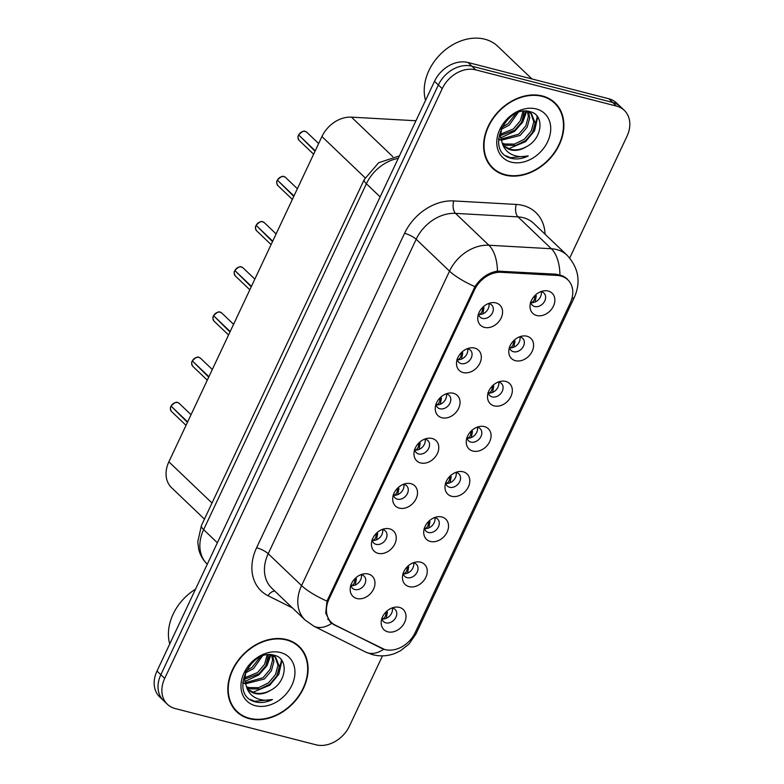 <?xml version="1.0" encoding="UTF-8"?>
<svg xmlns="http://www.w3.org/2000/svg" width="784" height="784" viewBox="0 0 784 784"><rect width="100%" height="100%" fill="white"/><g stroke="black" fill="none" stroke-linecap="round" stroke-linejoin="round"><path stroke-width="1.18" d="M463.148 372.567A13.975 10.8 -46.3 0 1 456.611 361.787A13.975 10.8 -46.3 0 1 469.792 347.988A13.975 10.8 -46.3 0 1 474.663 348.096A13.975 10.8 -46.3 0 1 479.906 363.168A13.975 10.8 -46.3 0 1 463.148 372.567M457.248 359.121A8.389 6.478 133.7 0 0 458.836 362.316A8.389 6.478 133.7 0 0 461.168 363.59A8.389 6.478 133.7 0 0 470.39 359.405A8.389 6.478 133.7 0 0 470.42 350.183A8.389 6.478 133.7 0 0 468.077 348.909A8.389 6.478 133.7 0 0 467.156 348.743M441.882 417.754A13.975 10.8 -46.3 0 1 435.345 406.974A13.975 10.8 -46.3 0 1 448.526 393.176A13.975 10.8 -46.3 0 1 453.397 393.284A13.975 10.8 -46.3 0 1 458.64 408.356A13.975 10.8 -46.3 0 1 441.882 417.754M435.982 404.309A8.389 6.478 133.7 0 0 437.57 407.504A8.389 6.478 133.7 0 0 439.912 408.778A8.389 6.478 133.7 0 0 449.124 404.593A8.389 6.478 133.7 0 0 449.154 395.371A8.389 6.478 133.7 0 0 446.821 394.097A8.389 6.478 133.7 0 0 445.89 393.931M420.616 462.952A13.975 10.8 -46.3 0 1 414.079 452.162A13.975 10.8 -46.3 0 1 427.26 438.364A13.975 10.8 -46.3 0 1 432.131 438.481A13.975 10.8 -46.3 0 1 437.374 453.544A13.975 10.8 -46.3 0 1 420.616 462.952M414.716 449.497A8.389 6.478 133.7 0 0 416.304 452.691A8.389 6.478 133.7 0 0 418.646 453.965A8.389 6.478 133.7 0 0 427.858 449.781A8.389 6.478 133.7 0 0 427.888 440.569A8.389 6.478 133.7 0 0 425.555 439.285A8.389 6.478 133.7 0 0 424.624 439.128M399.35 508.14A13.975 10.8 -46.3 0 1 392.813 497.36A13.975 10.8 -46.3 0 1 405.994 483.552A13.975 10.8 -46.3 0 1 410.865 483.669A13.975 10.8 -46.3 0 1 416.108 498.732A13.975 10.8 -46.3 0 1 399.35 508.14M393.45 494.684A8.389 6.478 133.7 0 0 395.038 497.879A8.389 6.478 133.7 0 0 397.38 499.163A8.389 6.478 133.7 0 0 406.592 494.969A8.389 6.478 133.7 0 0 406.622 485.757A8.389 6.478 133.7 0 0 404.289 484.473A8.389 6.478 133.7 0 0 403.358 484.316M378.084 553.328A13.975 10.8 -46.3 0 1 371.547 542.548A13.975 10.8 -46.3 0 1 384.728 528.739A13.975 10.8 -46.3 0 1 389.599 528.857A13.975 10.8 -46.3 0 1 394.842 543.929A13.975 10.8 -46.3 0 1 378.084 553.328M372.184 539.882A8.389 6.478 133.7 0 0 373.772 543.067A8.389 6.478 133.7 0 0 376.114 544.351A8.389 6.478 133.7 0 0 385.326 540.156A8.389 6.478 133.7 0 0 385.356 530.944A8.389 6.478 133.7 0 0 383.023 529.67A8.389 6.478 133.7 0 0 382.102 529.504M356.818 598.515A13.975 10.8 -46.3 0 1 350.281 587.735A13.975 10.8 -46.3 0 1 363.472 573.937A13.975 10.8 -46.3 0 1 368.333 574.045A13.975 10.8 -46.3 0 1 373.576 589.117A13.975 10.8 -46.3 0 1 356.818 598.515M350.918 585.07A8.389 6.478 133.7 0 0 352.516 588.265A8.389 6.478 133.7 0 0 354.848 589.539A8.389 6.478 133.7 0 0 364.06 585.354A8.389 6.478 133.7 0 0 364.099 576.132A8.389 6.478 133.7 0 0 361.757 574.858A8.389 6.478 133.7 0 0 360.836 574.692M484.414 327.379A13.975 10.8 -46.3 0 1 477.868 316.599A13.975 10.8 -46.3 0 1 491.058 302.791A13.975 10.8 -46.3 0 1 495.929 302.908A13.975 10.8 -46.3 0 1 501.162 317.971A13.975 10.8 -46.3 0 1 484.414 327.379M478.514 313.933A8.389 6.478 133.7 0 0 480.102 317.118A8.389 6.478 133.7 0 0 482.434 318.402A8.389 6.478 133.7 0 0 491.656 314.208A8.389 6.478 133.7 0 0 491.686 304.996A8.389 6.478 133.7 0 0 489.343 303.722A8.389 6.478 133.7 0 0 488.422 303.555M515.431 360.699A13.975 10.8 -46.3 0 1 508.894 349.919A13.975 10.8 -46.3 0 1 522.075 336.111A13.975 10.8 -46.3 0 1 526.946 336.228A13.975 10.8 -46.3 0 1 532.189 351.291A13.975 10.8 -46.3 0 1 515.431 360.699M509.531 347.253A8.389 6.478 133.7 0 0 511.119 350.438A8.389 6.478 133.7 0 0 513.451 351.722A8.389 6.478 133.7 0 0 522.673 347.528A8.389 6.478 133.7 0 0 522.703 338.316A8.389 6.478 133.7 0 0 520.36 337.042A8.389 6.478 133.7 0 0 519.439 336.875M494.165 405.887A13.975 10.8 -46.3 0 1 487.628 395.107A13.975 10.8 -46.3 0 1 500.809 381.308A13.975 10.8 -46.3 0 1 505.68 381.416A13.975 10.8 -46.3 0 1 510.923 396.488A13.975 10.8 -46.3 0 1 494.165 405.887M488.265 392.441A8.389 6.478 133.7 0 0 489.853 395.636A8.389 6.478 133.7 0 0 492.195 396.91A8.389 6.478 133.7 0 0 501.407 392.725A8.389 6.478 133.7 0 0 501.437 383.503A8.389 6.478 133.7 0 0 499.104 382.229A8.389 6.478 133.7 0 0 498.173 382.063M472.899 451.074A13.975 10.8 -46.3 0 1 466.362 440.294A13.975 10.8 -46.3 0 1 479.543 426.496A13.975 10.8 -46.3 0 1 484.414 426.604A13.975 10.8 -46.3 0 1 489.657 441.676A13.975 10.8 -46.3 0 1 472.899 451.074M466.999 437.629A8.389 6.478 133.7 0 0 468.587 440.824A8.389 6.478 133.7 0 0 470.929 442.098A8.389 6.478 133.7 0 0 480.141 437.913A8.389 6.478 133.7 0 0 480.171 428.691A8.389 6.478 133.7 0 0 477.838 427.417A8.389 6.478 133.7 0 0 476.907 427.251M451.633 496.272A13.975 10.8 -46.3 0 1 445.096 485.482A13.975 10.8 -46.3 0 1 458.277 471.684A13.975 10.8 -46.3 0 1 463.148 471.801A13.975 10.8 -46.3 0 1 468.391 486.864A13.975 10.8 -46.3 0 1 451.633 496.272M445.733 482.817A8.389 6.478 133.7 0 0 447.321 486.011A8.389 6.478 133.7 0 0 449.663 487.285A8.389 6.478 133.7 0 0 458.875 483.101A8.389 6.478 133.7 0 0 458.905 473.889A8.389 6.478 133.7 0 0 456.572 472.605A8.389 6.478 133.7 0 0 455.641 472.448M430.367 541.46A13.975 10.8 -46.3 0 1 423.83 530.68A13.975 10.8 -46.3 0 1 437.011 516.872A13.975 10.8 -46.3 0 1 441.882 516.989A13.975 10.8 -46.3 0 1 447.125 532.052A13.975 10.8 -46.3 0 1 430.367 541.46M424.467 528.004A8.389 6.478 133.7 0 0 426.055 531.199A8.389 6.478 133.7 0 0 428.397 532.483A8.389 6.478 133.7 0 0 437.609 528.289A8.389 6.478 133.7 0 0 437.639 519.077A8.389 6.478 133.7 0 0 435.306 517.793A8.389 6.478 133.7 0 0 434.385 517.636M409.101 586.648A13.975 10.8 -46.3 0 1 402.564 575.868A13.975 10.8 -46.3 0 1 415.755 562.059A13.975 10.8 -46.3 0 1 420.616 562.177A13.975 10.8 -46.3 0 1 425.859 577.249A13.975 10.8 -46.3 0 1 409.101 586.648M403.201 573.202A8.389 6.478 133.7 0 0 404.799 576.387A8.389 6.478 133.7 0 0 407.131 577.671A8.389 6.478 133.7 0 0 416.343 573.476A8.389 6.478 133.7 0 0 416.373 564.264A8.389 6.478 133.7 0 0 414.04 562.99A8.389 6.478 133.7 0 0 413.119 562.824M387.835 631.835A13.975 10.8 -46.3 0 1 381.298 621.055A13.975 10.8 -46.3 0 1 394.489 607.257A13.975 10.8 -46.3 0 1 399.35 607.365A13.975 10.8 -46.3 0 1 404.593 622.437A13.975 10.8 -46.3 0 1 387.835 631.835M381.945 618.39A8.389 6.478 133.7 0 0 383.533 621.585A8.389 6.478 133.7 0 0 385.865 622.859A8.389 6.478 133.7 0 0 395.087 618.674A8.389 6.478 133.7 0 0 395.116 609.452A8.389 6.478 133.7 0 0 392.774 608.178A8.389 6.478 133.7 0 0 391.853 608.012M536.697 315.511A13.975 10.8 -46.3 0 1 530.151 304.721A13.975 10.8 -46.3 0 1 543.341 290.923A13.975 10.8 -46.3 0 1 548.212 291.04A13.975 10.8 -46.3 0 1 553.445 306.103A13.975 10.8 -46.3 0 1 536.697 315.511M530.797 302.056A8.389 6.478 133.7 0 0 532.385 305.25A8.389 6.478 133.7 0 0 534.717 306.534A8.389 6.478 133.7 0 0 543.939 302.34A8.389 6.478 133.7 0 0 543.969 293.128A8.389 6.478 133.7 0 0 541.626 291.844A8.389 6.478 133.7 0 0 540.705 291.687M204.448 519.106L171.569 487.687A27.95 21.599 -46.3 0 1 168.874 461.815L321.93 136.553A27.95 21.599 -46.3 0 1 351.448 117.139L415.52 120.736A27.95 21.599 -46.3 0 1 415.951 120.765M557.199 275.439A25.157 19.433 -46.3 0 1 560.795 275.988A25.157 19.433 -46.3 0 1 567.812 279.829A25.157 19.433 -46.3 0 1 570.233 303.114L415.157 632.659A25.157 19.433 -46.3 0 1 381.72 648.358L335.131 625.073A25.157 19.433 -46.3 0 1 331.397 622.457A25.157 19.433 -46.3 0 1 328.976 599.172L474.565 289.766A25.157 19.433 -46.3 0 1 501.133 272.293L557.199 275.439L555.876 274.175M541.185 291.756A8.389 6.478 -46.3 0 1 538.588 299.576A8.389 6.478 -46.3 0 1 530.886 302.546M392.333 608.08A8.389 6.478 -46.3 0 1 389.726 615.91A8.389 6.478 -46.3 0 1 382.033 618.87M413.599 562.892A8.389 6.478 -46.3 0 1 410.992 570.723A8.389 6.478 -46.3 0 1 403.299 573.682M434.865 517.705A8.389 6.478 -46.3 0 1 432.258 525.525A8.389 6.478 -46.3 0 1 424.556 528.494M456.131 472.507A8.389 6.478 -46.3 0 1 453.524 480.337A8.389 6.478 -46.3 0 1 445.822 483.297M477.397 427.319A8.389 6.478 -46.3 0 1 474.79 435.149A8.389 6.478 -46.3 0 1 467.088 438.109M498.663 382.131A8.389 6.478 -46.3 0 1 496.056 389.962A8.389 6.478 -46.3 0 1 488.354 392.921M519.929 336.944A8.389 6.478 -46.3 0 1 517.322 344.774A8.389 6.478 -46.3 0 1 509.62 347.733M488.902 303.624A8.389 6.478 -46.3 0 1 486.305 311.454A8.389 6.478 -46.3 0 1 478.603 314.413M361.316 574.76A8.389 6.478 -46.3 0 1 358.709 582.59A8.389 6.478 -46.3 0 1 351.016 585.55M382.582 529.572A8.389 6.478 -46.3 0 1 379.975 537.403A8.389 6.478 -46.3 0 1 372.273 540.362M403.848 484.385A8.389 6.478 -46.3 0 1 401.241 492.205A8.389 6.478 -46.3 0 1 393.539 495.174M425.114 439.187A8.389 6.478 -46.3 0 1 422.507 447.017A8.389 6.478 -46.3 0 1 414.805 449.977M446.38 393.999A8.389 6.478 -46.3 0 1 443.773 401.829A8.389 6.478 -46.3 0 1 436.071 404.789M467.646 348.811A8.389 6.478 -46.3 0 1 465.039 356.642A8.389 6.478 -46.3 0 1 457.337 359.601M542.361 95.971A45.178 34.917 133.7 0 0 492.695 118.541A45.178 34.917 133.7 0 0 492.538 168.207A45.178 34.917 133.7 0 0 505.131 175.097A45.178 34.917 133.7 0 0 554.798 152.527A45.178 34.917 133.7 0 0 554.954 102.861A45.178 34.917 133.7 0 0 542.361 95.971M490.892 166.492A45.178 34.917 133.7 0 0 493.058 168.06M286.572 639.558A45.178 34.917 133.7 0 0 236.905 662.127A45.178 34.917 133.7 0 0 236.739 711.784A45.178 34.917 133.7 0 0 249.332 718.683A45.178 34.917 133.7 0 0 298.998 696.104A45.178 34.917 133.7 0 0 299.165 646.447A45.178 34.917 133.7 0 0 286.572 639.558M235.102 710.079A45.178 34.917 133.7 0 0 237.268 711.647M384.748 649.515L333.808 624.642L330.231 622.173L325.732 613.049L326.987 601.103L474.947 286.65C480.808 277.85 488.305 272.675 497.458 271.137L556.268 274.194L562.961 276.007L567.351 279.055M569.694 258.034L627.004 136.24A27.95 21.599 133.7 0 0 624.309 110.368L616.606 103.018A27.95 21.599 133.7 0 0 608.825 98.755L468.028 62.495A27.95 21.599 133.7 0 0 434.512 81.301L156.996 671.055L160.847 674.73A27.95 21.599 133.7 0 0 163.542 700.612A27.95 21.599 133.7 0 1 160.847 674.73L438.364 84.986L160.847 674.73L164.699 678.415A27.95 21.599 133.7 0 0 167.394 704.287A27.95 21.599 133.7 0 0 175.175 708.55L315.972 744.8A27.95 21.599 133.7 0 0 349.488 725.994L382.484 655.855M468.028 62.495L471.88 66.179A27.95 21.599 133.7 0 0 438.364 84.986A27.95 21.599 133.7 0 1 471.88 66.179L612.667 102.43L471.88 66.179L475.731 69.854A27.95 21.599 133.7 0 0 442.215 88.661L164.699 678.415M620.458 106.693A27.95 21.599 133.7 0 0 612.667 102.43A27.95 21.599 133.7 0 1 620.458 106.693M328.604 619.791L328.075 619.507M624.309 110.368A27.95 21.599 133.7 0 0 616.518 106.105L475.731 69.854M299.037 646.976A45.178 34.917 133.7 0 0 297.381 644.889M554.827 103.39A45.178 34.917 133.7 0 0 553.171 101.303M156.996 671.055A27.95 21.599 133.7 0 0 159.691 696.927L167.394 704.287M530.464 302.359C532.199 302.732 533.532 301.673 534.463 299.184L535.021 295.656M535.384 295.078L536.276 295.96L535.08 302.007M536.276 295.96L535.648 294.843M298.665 134.936C301.811 131.634 304.006 130.458 305.25 131.418L306.838 132.28A5.586 4.322 133.7 0 0 305.28 131.428A5.586 4.322 133.7 0 0 298.684 134.985L298.743 134.946M482.797 313.874L483.993 307.828L483.356 306.711M299.223 135.495L315.031 151.214M478.191 314.237C479.916 314.6 481.249 313.541 482.18 311.052L482.738 307.524M298.684 134.985L315.227 150.793M299.116 140.365C297.842 138.092 297.626 136.426 298.459 135.367L298.479 135.407A5.586 4.322 133.7 0 0 299.116 140.365L313.62 154.223M509.198 347.557C510.933 347.929 512.266 346.871 513.197 344.372L513.755 340.844M514.118 340.276L515.01 341.148L513.814 347.194M515.01 341.148L514.382 340.031M487.932 392.745C489.667 393.117 491 392.059 491.931 389.57L492.489 386.042M492.852 385.463L493.744 386.345L492.548 392.382M493.744 386.345L493.116 385.228M466.666 437.933C468.401 438.305 469.734 437.247 470.665 434.757L471.223 431.229M471.586 430.651L472.478 431.533L471.282 437.57M472.478 431.533L471.85 430.416M445.4 483.12C447.135 483.493 448.468 482.434 449.399 479.945L449.967 476.417M450.32 475.839L451.212 476.721L450.016 482.768M451.212 476.721L450.584 475.604M277.399 180.134C280.545 176.821 282.74 175.645 283.984 176.606L285.572 177.478A5.586 4.322 133.7 0 0 284.014 176.625A5.586 4.322 133.7 0 0 277.418 180.173L277.438 180.124M461.531 359.062L462.727 353.025L461.835 352.143M462.727 353.016L462.099 351.908M277.957 180.683L293.765 196.402M456.925 359.425C458.66 359.797 459.983 358.729 460.914 356.25L461.472 352.722M277.418 180.173L293.961 195.98M256.133 225.322C259.279 222.009 261.474 220.833 262.718 221.794L264.306 222.666A5.586 4.322 133.7 0 0 262.748 221.813A5.586 4.322 133.7 0 0 256.152 225.361L256.172 225.312M440.265 404.25L441.461 398.213L440.833 397.096M256.691 225.87L272.499 241.599M435.659 404.613C437.394 404.985 438.717 403.927 439.648 401.437L440.206 397.909M256.152 225.361L272.705 241.168M234.867 270.509C238.013 267.197 240.208 266.021 241.452 266.981L243.04 267.854A5.586 4.322 133.7 0 0 241.482 267.001A5.586 4.322 133.7 0 0 234.886 270.549L251.439 286.356M418.999 449.448L420.195 443.401L419.567 442.284M235.425 271.068L251.233 286.787M414.393 449.8C416.128 450.173 417.46 449.114 418.382 446.625L418.94 443.097M554.631 103.204A44.717 34.555 133.7 0 0 542.165 96.383A44.717 34.555 133.7 0 0 493.018 118.717A44.717 34.555 133.7 0 0 492.852 167.864A44.717 34.555 133.7 0 0 505.317 174.685A44.717 34.555 133.7 0 0 554.474 152.351A44.717 34.555 133.7 0 0 554.631 103.204L551.211 99.931A44.717 34.555 133.7 0 0 551.005 99.744M531.954 78.959L497.771 46.305A46.579 35.995 133.7 0 0 484.786 39.2A46.579 35.995 133.7 0 0 439.853 54.831A46.579 35.995 133.7 0 0 425.536 100.381M500.123 139.973L498.546 139.366M499.183 138.797L498.585 138.611M500.623 137.935L514.696 131.261L522.801 122.03L526.73 111.171L531.562 113.876L535.149 123.049L532.581 132.408L525.574 140.62L515.872 145.383L505.974 145.285L502.76 143.952M530.856 113.259L533.796 121.755L531.229 131.114L524.212 139.327L514.52 144.08L504.612 143.991L502.309 143.119M526.309 146.755C542.724 138.592 544.625 114.954 530.513 111.818C506.503 103.743 484.669 150.254 509.865 157.947L511.09 158.299C516.558 159.632 522.281 158.848 528.259 155.957C521.899 157.349 516.127 156.702 510.943 154.017C506.572 151.635 503.651 147.911 502.172 142.835A21.06 16.278 133.7 0 0 504.925 146.677A21.06 16.278 133.7 0 0 510.796 149.891A21.06 16.278 133.7 0 0 526.309 146.755C520.635 149.783 515.215 150.597 510.041 149.176L504.406 146.157M502.172 142.835L500.476 136.69L501.721 127.586M518.077 112.602L509.277 125.068L501.172 129.38M515.911 113.523L507.924 123.764L501.848 127.341M524.222 111.201L521.723 122.039L514.706 130.252L500.417 135.593M522.938 111.348L520.36 120.736L513.353 128.958L500.427 134.231M528.377 111.759L529.719 117.865L527.152 127.224L520.135 135.436L501.143 140.258M527.436 111.387L528.367 116.561L525.79 125.93L518.783 134.142L500.868 139.189M528.73 111.406L531.562 113.876M536.256 108.937A30.38 23.471 133.7 0 0 499.839 129.38A30.38 23.471 133.7 0 0 511.227 162.131A30.38 23.471 133.7 0 0 547.653 141.688A30.38 23.471 133.7 0 0 536.256 108.937M489.236 164.405A44.717 34.555 133.7 0 0 489.432 164.601L492.852 167.864M528.259 155.957L510.462 157.702L506.101 155.889M537.02 116.091L537.099 117.806L532.64 132.31M525.966 111.152L521.772 121.932M537.716 117.041L534.57 130.791L525.564 141.639L508.669 148.705M298.841 646.78A44.717 34.555 133.7 0 0 286.376 639.96A44.717 34.555 133.7 0 0 237.219 662.304A44.717 34.555 133.7 0 0 237.062 711.451A44.717 34.555 133.7 0 0 249.528 718.271A44.717 34.555 133.7 0 0 298.684 695.937A44.717 34.555 133.7 0 0 298.841 646.78L295.421 643.517A44.717 34.555 133.7 0 0 295.215 643.321M244.334 683.56L242.756 682.952M243.393 682.384L242.785 682.198M270.95 654.758L275.772 657.462L279.359 666.635L276.791 675.994L269.774 684.207L260.082 688.96L250.174 688.871L246.97 687.539M275.066 656.845L278.006 665.342L275.429 674.701L268.422 682.913L258.72 687.666L248.822 687.568L246.519 686.706M270.519 690.341C286.934 682.178 288.835 658.54 274.723 655.404C250.713 647.319 228.879 693.83 254.075 701.523L255.3 701.886C260.768 703.219 266.491 702.435 272.469 699.544C266.109 700.925 260.337 700.279 255.143 697.603C250.782 695.222 247.862 691.488 246.382 686.421A21.06 16.278 133.7 0 0 249.126 690.263A21.06 16.278 133.7 0 0 254.996 693.477A21.06 16.278 133.7 0 0 270.519 690.341C264.845 693.37 259.426 694.173 254.251 692.762L248.616 689.744M246.382 686.421L244.686 680.277L245.931 671.163M262.287 656.179L253.487 668.644L245.382 672.966M260.121 657.11L252.134 667.351L246.058 670.928M268.432 654.787L265.933 665.616L258.916 673.838L244.628 679.179M267.138 654.924L264.571 664.322L257.564 672.535L244.637 677.807M272.587 655.346L273.93 661.451L271.362 670.81L264.345 679.022L245.353 683.844M271.646 654.973L272.577 660.148L270 669.507L262.993 677.729L245.078 682.776M272.94 654.983L275.772 657.462M280.466 652.523A30.38 23.471 133.7 0 0 244.04 672.956A30.38 23.471 133.7 0 0 255.437 705.718A30.38 23.471 133.7 0 0 291.864 685.275A30.38 23.471 133.7 0 0 280.466 652.523M195.53 589.186A46.579 35.995 133.7 0 0 169.746 643.968M233.446 707.991A44.717 34.555 133.7 0 0 233.642 708.187L237.062 711.451M272.469 699.544L254.663 701.278L250.312 699.475M281.221 659.677L281.309 661.392L276.84 675.896M270.176 654.728L265.982 665.518M281.926 660.618L278.781 674.377L269.774 685.216L252.879 692.292M270.941 654.758L267.001 665.616L258.906 674.848L244.833 681.521M424.134 528.308C425.869 528.69 427.211 527.622 428.133 525.133L428.701 521.605M429.064 521.027L429.955 521.909L428.76 527.955M429.955 521.909L429.318 520.792M402.868 573.506C404.613 573.878 405.945 572.82 406.876 570.321L407.435 566.793M407.798 566.224L408.689 567.097L407.494 573.143M408.689 567.097L408.052 565.979M381.602 618.694C383.347 619.066 384.679 618.008 385.61 615.518L386.169 611.99M386.532 611.412L387.423 612.294L386.228 618.331M387.423 612.294L386.786 611.177M213.601 315.697C216.747 312.385 218.952 311.219 220.186 312.169L221.784 313.041A5.586 4.322 133.7 0 0 220.226 312.189A5.586 4.322 133.7 0 0 213.62 315.736L213.65 315.697M397.733 494.635L398.929 488.589L398.301 487.472M214.159 316.256L229.967 331.975M393.127 494.998C394.862 495.361 396.194 494.302 397.116 491.813L397.684 488.285M213.62 315.736L230.173 331.544M192.335 360.885C195.481 357.582 197.686 356.406 198.93 357.367L200.518 358.229A5.586 4.322 133.7 0 0 198.96 357.377A5.586 4.322 133.7 0 0 192.354 360.934L192.384 360.885M376.477 539.823L377.672 533.777L376.781 532.904M377.663 533.777L377.035 532.659M192.893 361.444L208.701 377.163M371.861 540.186C373.596 540.548 374.928 539.49 375.85 537.001L376.418 533.473M192.354 360.934L208.907 376.741M171.069 406.083C174.224 402.77 176.42 401.594 177.664 402.555L179.252 403.427A5.586 4.322 133.7 0 0 177.694 402.574A5.586 4.322 133.7 0 0 171.098 406.122L171.118 406.073M355.211 585.011L356.406 578.974L355.769 577.857M171.627 406.631L187.445 422.351M350.595 585.374C352.33 585.746 353.662 584.678 354.593 582.198L355.152 578.67M171.098 406.122L187.641 421.929M474.565 289.766L473.722 288.953M501.133 272.293L499.81 271.029M328.976 599.172L328.124 598.359M392.823 156.663L351.448 117.139M365.109 177.801L321.93 136.553M212.013 503.034L168.874 461.815M292.432 607.923L268.001 595.713A46.579 35.995 -46.3 0 1 256.603 547.742L404.573 233.299A9.32 2.352 25.2 0 1 416.177 239.267L449.526 271.127A37.26 28.792 -46.3 0 1 488.883 245.235L551.358 248.744A37.26 28.792 -46.3 0 1 556.689 249.567A37.26 28.792 -46.3 0 1 567.077 255.241L533.728 223.391A37.26 28.792 133.7 0 0 523.34 217.707A37.26 28.792 133.7 0 0 518.008 216.884L455.533 213.375A37.26 28.792 133.7 0 0 416.177 239.267L268.206 553.72A37.26 28.792 133.7 0 0 271.803 588.216L305.152 620.075A37.26 28.792 -46.3 0 1 301.566 585.579L449.526 271.127A32.605 8.222 25.2 0 0 474.947 286.65M559.933 274.831A32.605 17.277 93.2 0 0 551.358 248.744L518.008 216.884A9.32 4.939 -86.8 0 1 516.244 204.438A46.579 35.995 -46.3 0 1 545.066 234.22M413.648 635.471A32.605 8.222 25.2 0 0 415.981 633.903L574.505 297.018A32.605 8.222 -154.8 0 1 571.889 298.655M326.987 601.103A32.605 8.222 -154.8 0 1 301.566 585.579L268.206 553.72A9.32 2.352 25.2 0 0 256.603 547.742M331.701 623.388A32.605 20.129 116.6 0 1 313.786 626.151L305.152 620.075M404.573 233.299A46.579 35.995 -46.3 0 1 453.769 200.929A9.32 4.939 -86.8 0 0 455.533 213.375L488.883 245.235A32.605 17.277 93.2 0 1 497.458 271.137M383.748 649.24A32.605 20.129 116.6 0 1 365.707 652.092L313.786 626.151M453.769 200.929L516.244 204.438M616.518 106.105L608.825 98.755M442.215 88.661L434.512 81.301M274.792 591.077A9.32 5.753 -63.4 0 0 268.001 595.713M333.808 624.642L332.622 623.505M380.407 647.927L379.897 647.457M398.262 158.358A37.26 28.792 133.7 0 0 366.393 183.76L380.132 196.882M201.439 525.496A18.63 4.694 25.2 0 0 203.634 529.651A37.26 28.792 133.7 0 0 207.221 564.147C202.899 559.962 200.038 554.896 198.636 548.967L197.784 541.764L201.439 525.496L364.207 179.605A18.63 4.694 25.2 0 0 366.393 183.76L203.634 529.651L217.364 542.773M483.101 306.956L483.993 307.828M277.213 180.594A5.586 4.322 133.7 0 0 277.85 185.553L292.354 199.41M255.956 225.792A5.586 4.322 133.7 0 0 256.584 230.751L271.088 244.598M440.569 397.331L441.461 398.213M234.69 270.98A5.586 4.322 133.7 0 0 235.318 275.939L249.822 289.786M419.303 442.519L420.195 443.401M213.424 316.168A5.586 4.322 133.7 0 0 214.061 321.126L228.556 334.974M398.047 487.707L398.929 488.589M192.158 361.355A5.586 4.322 133.7 0 0 192.795 366.314L207.29 380.171M170.892 406.543A5.586 4.322 133.7 0 0 171.529 411.512L186.024 425.359M355.515 578.092L356.406 578.974M331.397 622.457L327.761 618.988M567.812 279.829L565.097 277.242M365.707 652.092L372.763 654.728C380.318 656.571 387.659 656.159 394.793 653.484L400.232 650.926L409.003 644.066L415.981 633.903M574.505 297.018C581.022 281.721 578.543 267.795 567.077 255.241M364.207 179.605L378.672 162.719L399.399 155.938M306.838 132.28L318.637 143.55M285.572 177.478L297.371 188.738M277.85 185.553C276.585 183.28 276.36 181.614 277.193 180.555M264.306 222.666L276.105 233.936M256.584 230.751C255.319 228.477 255.094 226.811 255.927 225.743M243.04 267.854L254.839 279.124M235.318 275.939C234.053 273.665 233.838 271.999 234.661 270.931M221.784 313.041L233.573 324.311M214.061 321.126C212.787 318.853 212.572 317.187 213.405 316.128M200.518 358.229L212.307 369.499M192.795 366.314C191.521 364.041 191.306 362.375 192.139 361.316M179.252 403.427L191.041 414.697M171.529 411.512C170.255 409.238 170.04 407.562 170.873 406.504"/></g></svg>
